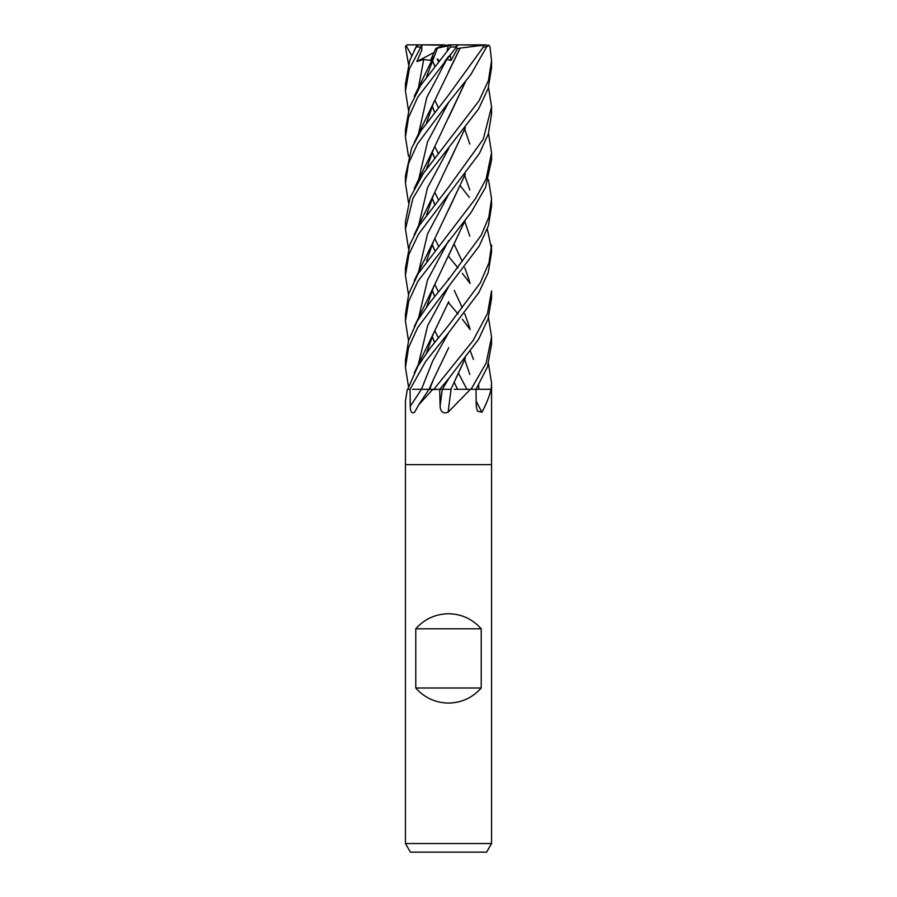 <?xml version="1.0" encoding="UTF-8"?>
<svg xmlns="http://www.w3.org/2000/svg" width="897" height="897" viewBox="0 0 897 897"><rect width="100%" height="100%" fill="white"/><g stroke="black" fill="none" stroke-linecap="round" stroke-linejoin="round"><path stroke-width="1.35" d="M418.664 404.928L428.979 389.298L432.746 389.298A713.025 451.225 -70.7 0 1 432.567 389.578L418.664 404.928L414.582 412.25C411.79 413.954 410.344 411.936 410.243 406.206L410.075 389.298L407.485 389.298A713.025 688.604 8.7 0 1 407.294 389.578L405.444 400.881L405.444 464.646L491.556 464.646L491.556 843.539L405.444 843.539L410.411 852.15L486.589 852.15L491.556 843.539M491.141 389.298L491.04 389.578C489.414 396.328 486.365 403.885 481.902 412.25L477.417 411.118L476.273 406.206L475.993 389.298L491.556 389.298L491.556 464.646L405.444 464.646L405.444 843.539M454.308 389.298L475.993 389.298L487.419 367.064L491.556 343.977M470.42 389.298L448.085 412.25C443.241 413.954 440.573 411.936 440.091 406.206L439.732 389.298L432.567 389.578M415.782 687.999L415.782 628.797C424.494 619.02 435.404 613.997 448.5 613.727C461.596 613.997 472.495 619.02 481.218 628.797L481.218 687.999C472.495 697.776 461.596 702.799 448.5 703.069C435.404 702.799 424.494 697.776 415.782 687.999L481.218 687.999M451.113 389.298A727.389 128.473 -74.9 0 0 448.085 412.25L448.5 411.689M476.184 401.082A727.389 620.511 -60.6 0 0 481.902 412.25M415.782 628.797L481.218 628.797M408.483 110.499L405.444 90.889L409.38 68.822L421.702 45.523L421.859 50.041L416.825 61.568L423.72 59.482L430.515 60.402L435.763 48.55L437.534 48.124M416.544 46.566C417.441 44.211 417.284 44.357 416.085 47.003L409.727 60.581L405.444 83.847L405.444 90.889M410.075 389.298L425.75 361.334L448.747 332.54L478.841 292.568L488.26 272.497L491.556 252.113L491.556 245.06L489 262.664L480.254 282.947L448.5 325.476L430.145 348.114L417.8 366.357L407.72 389.298M491.444 248.592L487.295 229.083M469.277 197.362L460.318 185.825M408.483 64.225L405.478 47.003L406.038 45.523L411.734 55.67M448.5 286.625L479.233 246.036L488.405 225.764L491.556 206.22L491.556 198.854L488.843 217.197L481.117 235.429L448.5 279.561L429.54 302.984L417.385 320.823L408.64 340.333L405.444 360.056L405.444 367.422L408.572 347.599L417.722 327.54L448.5 286.625M488.506 179.602L491.556 198.854M408.483 156.358L405.444 137.05L408.539 117.518L417.767 97.123L456.472 47.003C458.3 44.312 458.042 44.312 455.687 47.003M437.601 48.102L450.72 45.287L450.44 47.003L420.715 85.26L409.447 107.562L405.444 129.706L405.444 137.05M448.5 378.837L478.684 339.1L488.147 318.693L491.556 298.252L491.556 290.908L487.486 313.535L473.033 340.613L433.879 389.298L439.721 389.298L448.5 378.837M437.613 59.034L438.913 60.626M408.494 340.804L405.444 321.16L408.673 301.336L417.957 281.142L471.183 212.309L485.591 187.327L491.556 159.958L491.556 153.219M488.506 133.373L491.556 152.838L486.129 178.996L475.455 198.674L418.204 273.607L408.763 293.7L405.444 314.32M448.5 256.351L458.075 268.035M462.381 273.439L470.196 283.508M488.506 317.572L491.556 337.182L486.118 363.162L471.048 389.298L475.982 389.298M448.5 102.471L470.847 74.541L486.544 47.003L486.578 45.523L485.389 44.85L482.429 44.85L483.337 47.003L448.5 95.138L421.085 130.592L411.532 148.364L405.444 175.98L405.444 183.156L408.505 163.557L417.453 143.935L448.5 102.471M408.483 294.575L405.444 275.334L408.841 254.591L418.484 234.218L479.39 153.522L488.338 133.933L491.556 114.031M488.506 87.379L491.556 106.833L483.259 139.226L448.5 187.305L419.303 225.506L409.873 244.623L405.444 268.035L405.444 275.334M448.5 302.614L458.075 314.04M462.381 319.276L470.196 329.625M488.506 363.745L491.556 383.03L491.231 389.298M408.494 248.604L405.444 229.083L413.001 198.237L424.741 178.671L478.639 108.862L488.181 88.377L491.556 67.88L491.556 61.108M486.645 46.689L489.1 45.287L489.997 47.003L491.556 60.626L488.461 80.405L479.11 100.677L423.238 173.581L410.176 197.587L405.444 221.817L405.444 229.083M465.173 358.374L450.911 389.298L465.375 358.105M450.989 389.298L439.407 389.298M429.764 389.298L412.564 389.298M416.511 46.196L418.675 44.85L450.72 45.287M432.231 106.451L434.608 112.237M448.713 301.684L433.587 333.213L426.58 352.857M408.494 386.629L405.444 367.422M432.276 106.328L434.664 112.17M464.769 175.599L469.804 189.973M427.185 351.187L426.793 352.543L427.185 351.187M460.071 48.102L482.833 45.287M460.161 48.158L433.576 102.841L426.58 122.597M432.231 198.472L434.608 204.303M448.702 56.197L444.688 61.568L446.717 59.482L451.023 60.402L457.526 48.55L460.116 48.124L448.478 71.782M432.276 198.349L434.664 204.236M454.308 244.601L462.224 261.397M464.769 267.642L469.793 282.129M465.375 127.766L433.576 194.884L426.591 214.843M432.231 290.527L434.608 296.324M465.173 128.036L448.578 163.602M427.196 213.194L426.927 214.103M432.276 290.404L434.664 296.257M464.769 359.675L469.804 374.408M426.793 306.729L427.196 305.305M448.691 255.466L465.173 220.202M469.804 144.103L464.769 129.325M434.664 65.896L432.276 60.121M432.231 60.245L434.608 65.963M465.364 219.956L433.576 286.995L426.591 307.009M465.184 174.298L448.691 209.663M427.185 259.076L426.793 260.455L427.185 259.076M432.276 336.689L434.664 342.441M454.308 382.571L457.571 389.298M465.375 174.04L433.587 241.147L426.58 260.769M432.231 336.801L434.608 342.508M465.184 82.188L433.587 149.003L426.58 168.726M427.196 166.999L426.793 168.423L427.196 166.999M432.276 244.567L434.664 250.207M448.287 278.664L448.657 279.382M454.308 290.437L462.224 307.649M464.769 313.681L469.804 328.19M465.375 81.941L448.713 117.462M432.231 244.69L434.619 250.274M408.483 202.543L405.444 183.156M427.196 74.944L426.793 76.391M432.276 152.355L434.664 157.995M464.769 221.447L469.793 236.146M437.456 48.158L426.591 76.682M432.231 152.468L434.608 158.063M448.702 347.644L433.576 379.196L429.629 389.298M406.038 45.523L407.597 44.85L444.419 44.85L435.763 48.55M457.649 44.85L489.1 45.287M421.702 45.523L423.059 44.85M416.825 61.568L433.901 52.553M457.548 45.523L457.672 44.85L451.796 44.85M448.5 44.85L482.429 44.85M457.526 48.55L456.08 47.474M450.081 54.594L451.023 60.402M447.098 50.994L448.242 45.96M421.444 389.298A727.019 460.083 -70.7 0 1 410.243 406.206M442.322 389.298A727.019 128.406 -74.9 0 0 440.091 406.206M416.085 47.003L420.39 47.003M450.44 47.003L456.472 47.003M483.337 47.003L486.544 47.003M448.735 286.345L427.622 325.723L418.193 365.113M446.717 59.482L426.781 97.403L418.181 135.324M448.747 378.556L442.389 389.298M448.758 148.353L427.488 187.865L418.181 227.367M470.454 351.288L473.47 359.45M478.662 384.959L478.83 389.298M448.747 240.486L427.544 279.987L418.181 319.467M448.735 194.223L427.521 233.938L418.181 273.641M458.715 373.679L466.743 388.95M448.747 102.168L427.544 141.838L418.181 181.497M423.72 59.482L418.181 89.24M448.747 332.54L432.735 360.919L421.455 389.298M491.556 344.347L491.556 337.182M491.556 114.132L491.556 106.833M491.556 389.298L491.556 383.03M416.892 45.287L414.257 50.445M433.587 333.213L414.257 372.86M434.765 100.195L438.33 107.562M433.576 102.841L414.257 142.556M438.33 199.583L434.765 192.261M433.576 194.884L414.257 234.599M438.33 291.626L434.776 284.427M437.153 59.045L438.33 61.332M433.576 286.995L414.246 326.643M438.33 337.911L434.765 330.567M433.587 241.147L414.257 280.671M438.33 245.767L434.765 238.535M433.587 149.003L414.246 188.437M438.33 153.522L434.765 146.446M433.576 56.769L414.246 96.293M433.576 379.196L429.046 389.298M406.924 44.962L407.597 44.85M405.444 321.16L405.444 314.051"/></g></svg>
